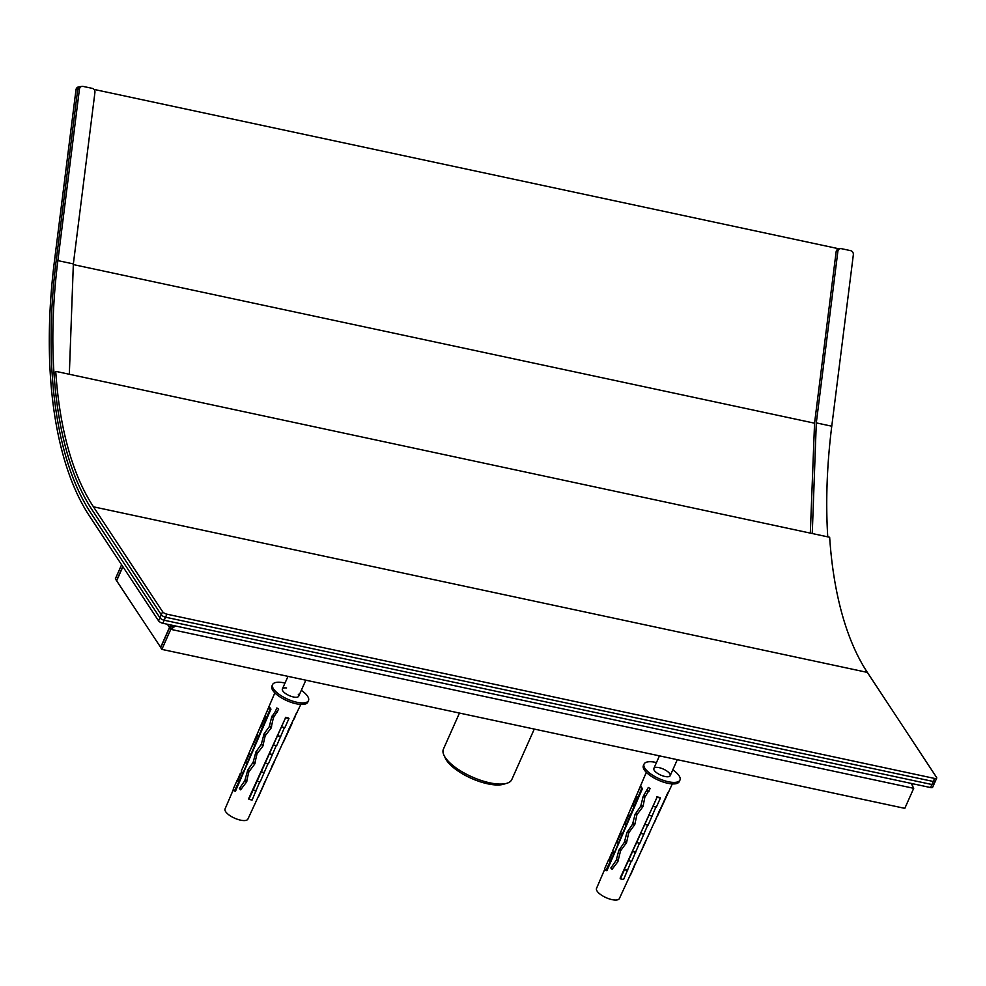 <?xml version="1.0" encoding="UTF-8"?>
<svg xmlns="http://www.w3.org/2000/svg" width="986" height="986" viewBox="0 0 986 986"><rect width="100%" height="100%" fill="white"/><g stroke="black" fill="none" stroke-linecap="round" stroke-linejoin="round"><path stroke-width="1.48" d="M911.286 783.426L913.714 788.319L170.775 629.351L169.617 627.589L160.693 647.617L161.864 649.38L170.775 629.351L175.471 625.987M169.617 627.589L174.695 625.814M912.531 785.879L912.629 783.722M170.43 624.902L169.962 627.515M173.339 625.531L172.858 626.64M913.714 788.319L904.803 808.36L161.864 649.38M121.611 564.768L115.35 578.831L116.521 580.606L122.782 566.543M160.755 647.482L116.631 580.779L122.893 566.716M160.582 647.445L169.506 627.416L167.423 624.261M654.273 770.411A8.936 3.278 24 0 0 665.944 776.66A8.936 3.278 24 0 0 670.16 775.723A8.936 3.278 24 0 0 663.344 769.068A8.936 3.278 24 0 0 653.841 768.451A8.936 3.278 24 0 0 654.273 770.411M644.844 797.218L650.144 788.578A14.112 5.189 -156 0 1 648.332 787.432L643.18 796.38L640.74 806.191L635.046 814.424L632.568 824.222L626.923 832.467L624.397 842.266L618.789 850.511L616.238 860.31L610.839 867.976L612.072 869.307L617.865 861.715L620.564 850.807L626.554 842.636L628.735 832.776L634.774 824.616L636.907 814.732L642.995 806.585L644.844 797.218M631.213 872.893L667.99 792.399A14.112 5.189 -156 0 0 668.644 791.783L666.77 795.012M654.655 822.139L659.844 809.703M632.125 870.823L635.107 863.773M656.849 796.811A14.038 5.164 24 0 0 658.475 797.206A14.038 5.164 24 0 0 660.028 797.489L660.435 797.97A14.975 5.509 24 0 1 657.046 797.243L620.108 878.181A545.997 193.318 105.4 0 1 620.391 878.809A14.161 5.201 24 0 0 623.596 879.5L631.262 861.222M604.825 869.06L596.53 888.398A12.498 4.597 24 0 0 612.035 899.639A12.498 4.597 24 0 0 619.368 898.566L631.102 873.152M637.622 797.588A14.975 5.509 24 0 1 636.352 795.665L640.407 786.557L641.245 786.791A14.038 5.164 24 0 0 642.441 788.603L606.945 870.687A545.997 403.508 139.7 0 0 605.86 870.527L614.549 852.409L641.676 788.492L642.441 788.603M657.699 815.545L667.115 795.086M663.578 802.826L660.263 809.789M649.836 832.578L643.365 845.754M639.988 853.79L643.685 845.815M638.965 856.045L635.391 863.835M611.616 853.297L608.892 859.644M615.794 843.572L615.326 844.706M641.664 783.303L620.983 831.408M619.528 834.895L613.871 847.997M610.186 856.575L611.85 852.767M629.943 875.667A545.997 469.546 -24.2 0 1 630.19 875.741L634.245 866.632A14.161 5.201 24 0 0 634.183 866.497M609.903 861.419A14.161 5.201 24 0 1 608.707 859.595L604.652 868.703A14.161 5.201 24 0 0 605.86 870.527M608.707 859.595L609.348 859.78A13.447 4.942 24 0 0 610.494 861.505M609.348 859.78L613.156 851.226M618.012 843.215A14.161 5.201 24 0 1 616.817 841.391L612.762 850.499A14.161 5.201 24 0 0 613.958 852.323M616.817 841.391L617.211 841.502A13.718 5.041 24 0 0 618.382 843.264M617.211 841.502L621.02 832.948M617.569 839.357L620.625 832.233A14.433 5.3 24 0 0 621.846 834.082M620.625 832.221L624.68 823.113A14.433 5.3 24 0 0 625.9 824.974M624.68 823.113L625.075 823.224A13.989 5.14 24 0 0 626.258 825.023M625.075 823.224L628.883 814.683M633.788 806.733A14.704 5.398 24 0 1 632.544 804.835L628.489 813.943A14.704 5.398 24 0 0 629.734 815.841M632.544 804.835L632.938 804.946A14.26 5.238 24 0 0 634.146 806.782M632.938 804.946L636.746 796.405M640.407 786.557A14.975 5.509 24 0 0 641.676 788.492M620.391 878.809L624.446 869.701A14.161 5.201 24 0 0 627.651 870.391M624.446 869.701L624.298 869.369A13.447 4.942 24 0 0 627.33 870.022M624.298 869.369L628.501 860.605A14.161 5.201 24 0 0 631.706 861.283L639.483 843.141M628.501 860.605L632.544 851.497A14.161 5.201 24 0 0 635.748 852.175M632.544 851.497L632.457 851.288A13.718 5.041 24 0 0 635.563 851.953M632.457 851.288L636.66 842.512A14.433 5.3 24 0 0 639.926 843.215L647.703 825.072M636.66 842.512L640.715 833.417A14.433 5.3 24 0 0 643.981 834.107M640.715 833.417L640.617 833.207A13.989 5.14 24 0 0 643.784 833.885M640.617 833.207L644.819 824.432A14.704 5.398 24 0 0 648.147 825.146L655.937 807.004M644.819 824.432L648.874 815.323A14.704 5.398 24 0 0 652.202 816.038M648.874 815.323L648.788 815.126A14.26 5.238 24 0 0 652.017 815.816M648.788 815.126L652.991 806.351A14.975 5.509 24 0 0 656.38 807.078L660.435 797.97M652.991 806.351L657.046 797.243M612.75 868.383L610.839 867.976M656.466 762.56A19.646 7.222 24 0 0 644.068 764.076L643.39 765.592A19.646 7.222 24 0 0 667.732 783.278A19.646 7.222 24 0 0 679.28 781.578L679.958 780.062A19.646 7.222 24 0 0 672.785 769.819M644.068 764.076A19.646 7.222 24 0 0 668.409 781.762A19.646 7.222 24 0 0 679.958 780.062M624.569 842.303A8.936 3.278 24 0 0 626.196 843.523M295.184 715.799L297.168 712.286A14.112 5.189 -156 0 1 296.527 712.915L259.749 793.41M286.606 687.981A8.936 3.278 24 0 0 282.378 688.967A8.936 3.278 24 0 0 289.206 695.574A8.936 3.278 24 0 0 298.696 696.239A8.936 3.278 24 0 0 298.277 694.243M241.274 788.899L239.364 788.492L240.609 789.823L246.389 782.231L248.866 771.841L254.61 764.199L257.026 753.809L262.831 746.168L265.197 735.766L271.051 728.149L273.381 717.734L278.681 709.094A14.112 5.189 -156 0 1 276.869 707.948L275.291 711.547L277.436 712.003M288.097 730.737L300.829 704.435M239.364 788.492L244.762 780.813L247.794 769.98L253.168 762.252L255.916 751.936L261.327 744.22L264.051 733.892L269.264 726.707L271.507 727.187M271.618 766.775L278.372 753.082M263.373 784.794L267.502 776.549M233.362 789.576L225.067 808.914A12.498 4.597 24 0 0 234.619 818.183A12.498 4.597 24 0 0 247.905 819.083L259.638 793.668M275.291 711.547L271.717 716.896L269.264 726.707M248.916 799.326L285.57 717.759L248.632 798.697A545.997 193.318 105.4 0 1 248.916 799.326A14.161 5.201 24 0 0 252.12 800.016L259.786 781.725M285.373 717.327A14.038 5.164 24 0 0 288.553 718.005L288.96 718.486A14.975 5.509 24 0 1 285.57 717.759M266.146 718.104A14.975 5.509 24 0 1 264.877 716.181L268.931 707.073L269.782 707.307A14.038 5.164 24 0 0 270.965 709.119L235.481 791.203A545.997 403.508 139.7 0 0 234.385 791.043L243.074 772.913L270.201 709.008L270.965 709.119M240.153 773.813L237.416 780.16M244.331 764.088L243.862 765.222M270.189 703.819L249.507 751.924M248.065 755.399L242.396 768.513M238.711 777.091L240.374 773.283M263.681 784.868L260.661 791.339M295.517 715.873L294.099 719.028M288.553 730.836L283.192 742.655M271.976 766.861L268.525 774.306M252.971 790.217A14.161 5.201 24 0 0 256.175 790.908M252.823 789.885A13.447 4.942 24 0 0 255.867 790.538M257.026 781.109A14.161 5.201 24 0 0 260.23 781.799L268.007 763.657M261.08 772.013A14.161 5.201 24 0 0 264.285 772.691M260.994 771.804A13.718 5.041 24 0 0 264.088 772.469M265.197 763.028A14.433 5.3 24 0 0 268.451 763.731L276.24 745.589M269.24 753.92A14.433 5.3 24 0 0 272.506 754.623M269.153 753.723A13.989 5.14 24 0 0 272.321 754.401M273.356 744.948A14.704 5.398 24 0 0 276.684 745.662L284.461 727.52M277.411 735.839A14.704 5.398 24 0 0 280.739 736.554M277.312 735.642A14.26 5.238 24 0 0 280.542 736.332M281.515 726.867A14.975 5.509 24 0 0 284.905 727.594L288.96 718.486M238.439 781.935A14.161 5.201 24 0 1 237.232 780.111L233.177 789.219A14.161 5.201 24 0 0 234.385 791.043M237.232 780.111L237.885 780.296A13.447 4.942 24 0 0 239.019 782.021M237.885 780.296L241.681 771.742M246.549 763.731A14.161 5.201 24 0 1 245.341 761.907L241.287 771.003A14.161 5.201 24 0 0 242.494 772.839M245.341 761.907L245.748 762.018A13.718 5.041 24 0 0 246.907 763.78M245.748 762.018L249.544 753.464M246.106 759.873L249.162 752.749A14.433 5.3 24 0 0 250.382 754.586M249.15 752.737L253.205 743.629A14.433 5.3 24 0 0 254.437 745.49M253.205 743.629L253.612 743.74A13.989 5.14 24 0 0 254.795 745.539M253.612 743.74L257.408 735.186M262.313 727.249A14.704 5.398 24 0 1 261.068 725.351L257.013 734.459A14.704 5.398 24 0 0 258.27 736.345M261.068 725.351L261.475 725.462A14.26 5.238 24 0 0 262.683 727.298M261.475 725.462L265.271 716.908M268.931 707.073A14.975 5.509 24 0 0 270.201 709.008M258.48 796.183A545.997 469.546 -24.2 0 1 258.726 796.257L262.769 787.148A14.161 5.201 24 0 0 262.707 787.013M262.769 787.148L265.357 781.282M285.003 683.076A19.646 7.222 24 0 0 284.153 682.879A19.646 7.222 24 0 0 272.592 684.592L271.914 686.108A19.646 7.222 24 0 0 286.926 700.689A19.646 7.222 24 0 0 307.817 702.094L308.495 700.578A19.646 7.222 24 0 0 301.322 690.336M272.592 684.592A19.646 7.222 24 0 0 287.604 699.173A19.646 7.222 24 0 0 308.495 700.578M253.106 762.819A8.936 3.278 24 0 0 254.733 764.027M459.464 713.063L443.417 749.113A37.431 13.755 24 0 0 443.983 755.325L445.475 758.431A34.572 12.707 24 0 0 487.774 783.833A34.572 12.707 24 0 0 503.489 784.264L506.804 783.291A37.431 13.755 24 0 0 511.796 779.569L534.276 729.073M443.983 755.325A37.431 13.755 24 0 0 489.783 782.822A37.431 13.755 24 0 0 506.804 783.291M930.55 787.555L934.605 778.447A3.574 1.319 24 0 0 936.7 778.139A3.574 1.319 24 0 0 936.527 777.338L867.36 672.403L93.46 506.816L162.641 611.751L158.586 620.847A3.574 1.319 24 0 0 162.838 623.275L930.55 787.555A3.574 1.319 24 0 0 932.645 787.235L934.001 784.203A3.574 1.319 24 0 0 933.828 783.414M158.586 620.847L89.406 515.912A332.208 153.915 -77.9 0 1 54.427 261.204L75.984 89.812L79.435 89.221A3.574 3.118 80.3 0 1 81.924 86.361L80.199 86.657A3.574 3.118 80.3 0 0 77.709 89.516L56.153 260.908A328.634 152.251 -77.9 0 0 90.761 512.88A328.634 152.251 102.1 0 1 56.153 260.908L77.709 89.516A3.574 3.118 80.3 0 1 80.199 86.657L78.473 86.953A3.574 3.118 80.3 0 0 75.984 89.812M93.46 506.816A321.498 148.948 102.1 0 1 55.758 371.673L53.996 373.201A325.06 150.599 -77.9 0 0 92.105 509.848L161.285 614.783A3.574 1.319 24 0 0 165.549 617.211L933.249 781.479A3.574 1.319 24 0 0 935.344 781.171A3.574 1.319 24 0 1 933.249 781.479L165.549 617.211L164.194 620.243A3.574 1.319 24 0 1 159.942 617.815L90.761 512.88L159.942 617.815A3.574 1.319 24 0 0 164.194 620.243L931.893 784.511A3.574 1.319 24 0 0 934.001 784.203A3.574 1.319 24 0 1 931.893 784.511L164.194 620.243L162.838 623.275M839.517 248.928L93.978 89.406M936.7 778.139L935.344 781.171A3.574 1.319 24 0 0 935.184 780.382M69.328 374.261L73.358 263.915L94.915 92.536A3.574 3.118 80.3 0 0 92.265 88.37L82.972 86.386A3.574 3.118 80.3 0 0 81.924 86.361M934.605 778.447L166.893 614.179L165.549 617.211A3.574 1.319 24 0 1 161.285 614.783L92.105 509.848A325.06 150.599 102.1 0 1 57.878 260.612L79.435 89.221M827.735 536.544A325.06 150.599 102.1 0 1 831.765 426.198L853.334 254.819A3.574 3.118 80.3 0 0 850.672 250.654L841.391 248.669A3.574 3.118 80.3 0 0 837.853 251.504L816.297 422.895L812.267 533.229M840.343 248.645L838.618 248.94A3.574 3.118 80.3 0 0 836.128 251.8L814.559 423.191L810.332 532.822M54.279 372.942L55.758 371.673M867.36 672.403A321.498 148.948 102.1 0 1 829.657 537.259L56.054 371.414M162.641 611.751A3.574 1.319 24 0 0 166.893 614.179M645.781 795.788L643.648 795.332M645.029 796.774L643.18 796.38M629.413 831.864L627.392 831.42M628.686 832.85L626.923 832.467M621.242 849.895L619.257 849.476M620.514 850.881L618.789 850.511M649.022 791.216L646.915 790.76M648.911 791.499L646.754 791.031M643.082 806.117L640.974 805.673M637.597 813.82L635.514 813.376M642.983 806.671L640.74 806.191M634.848 824.148L632.802 823.704M636.857 814.806L635.046 814.424M634.75 824.69L632.568 824.222M626.64 842.167L624.631 841.748M626.529 842.722L624.397 842.266M618.432 860.199L616.472 859.78M618.321 860.753L616.238 860.31M264.051 733.892L266.121 734.336M263.582 734.94L265.382 735.322M255.916 751.936L257.95 752.367M255.448 752.984L257.21 753.366M244.762 780.813L246.857 781.269M244.996 780.296L246.956 780.715M275.439 711.276L277.559 711.732M272.185 715.848L274.305 716.304M269.498 726.177L271.606 726.633M271.717 716.896L273.566 717.29M261.327 744.22L263.385 744.652M261.093 744.738L263.287 745.206M253.168 762.252L255.164 762.683M247.794 769.98L249.778 770.411M252.921 762.782L255.066 763.238M247.326 771.027L249.051 771.397M814.559 423.191L73.272 264.568M73.358 263.915L57.878 260.612M831.765 426.198L816.297 422.895M836.128 251.8L837.853 251.504M634.121 866.632L636.82 860.766M641.985 849.599L645.744 841.452M665.562 798.512L672.304 783.919M639.741 787.678L646.323 772.346M670.172 775.699L677.308 759.676M653.854 768.439L659.449 755.855M270.509 770.115L274.268 761.968M286.236 736.061L292.102 723.342M268.278 708.194L274.847 692.862M298.696 696.215L305.833 680.192M282.39 688.943L287.986 676.371M935.344 781.171L934.001 784.203M54.07 372.991L55.832 371.463"/></g></svg>
